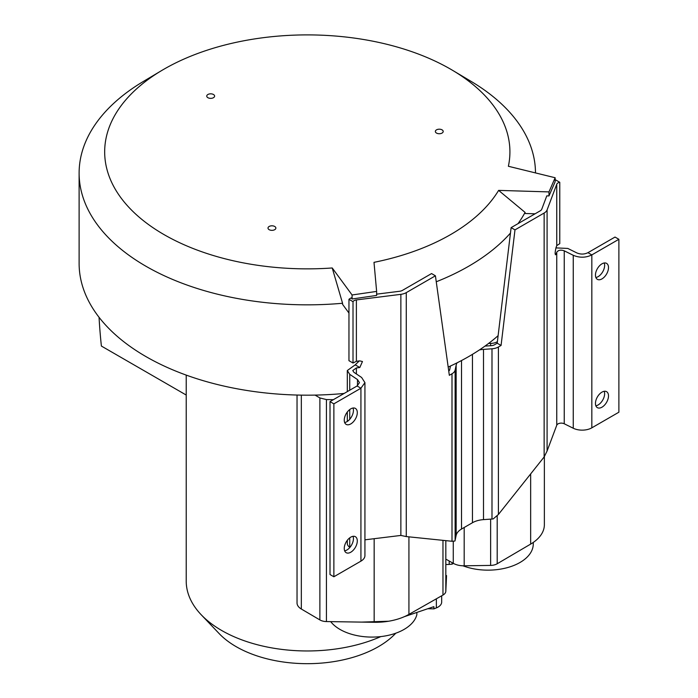 <?xml version="1.0" encoding="UTF-8"?>
<svg xmlns="http://www.w3.org/2000/svg" width="698" height="698" viewBox="0 0 698 698"><rect width="100%" height="100%" fill="white"/><g stroke="black" fill="none" stroke-linecap="round" stroke-linejoin="round"><path stroke-width="1.05" d="M332.231 267.971A202.621 116.985 180 0 1 125.963 204.078A202.621 116.985 180 0 1 161.709 70.515A202.621 116.985 180 0 1 164.021 69.163A202.621 116.985 180 0 1 452.88 70.515A202.621 116.985 180 0 1 508.38 166.272L555.146 177.737L548.977 191.906L498.625 190.388A202.621 116.985 180 0 1 373.997 262.343L376.632 291.415L352.08 294.975L332.231 267.971L342.57 303.255A228.185 131.739 180 0 1 79.118 173.095A228.185 131.739 180 0 1 143.352 81.465L161.709 70.515M333.339 399.684L326.437 399.579L319.937 397.965L315.068 395.103A228.185 131.739 0 0 0 344.131 393.454M297.034 602.723A15.016 8.664 0 0 0 297.034 602.95A15.016 8.664 0 0 0 301.335 609.022L319.876 619.92A9.545 5.514 0 0 0 319.937 619.955A9.545 5.514 0 0 0 326.437 621.569L374.163 622.293A47.804 27.597 0 0 0 408.923 614.388L442.968 595.062A9.545 5.514 0 0 0 445.821 591.276L446.519 576.007A15.016 8.664 0 0 0 446.519 575.78A15.016 8.664 0 0 0 446.519 575.553M186.218 395.042L101.393 346.06A683.176 394.457 -60 0 1 99.055 317.302M380.855 636.585A121.077 69.905 180 0 1 221.685 630.495A121.077 69.905 180 0 1 201.216 614.764A121.077 69.905 180 0 1 186.218 581.059L186.218 375.105M395.81 633.191L395.417 633.601A100.582 58.074 180 0 1 236.177 646.671A100.582 58.074 180 0 1 219.172 633.601L201.216 614.764M446.519 559.499L453.272 563.321A15.016 8.664 0 0 0 464.187 565.808L490.633 565.406A9.545 5.514 0 0 0 497.194 563.757L530.655 544.1A47.804 27.597 0 0 0 544.361 524.756L544.361 456.684M497.386 341.654L497.194 341.776A9.545 5.514 180 0 1 490.633 343.416L488.574 343.451A228.185 131.739 0 0 0 498.11 335.686M207.899 97.703A3.926 2.269 0 0 0 212.183 98.191A3.926 2.269 0 0 0 214.609 96.097A3.926 2.269 0 0 0 213.457 94.492A3.926 2.269 0 0 0 209.173 94.003A3.926 2.269 0 0 0 206.748 96.097A3.926 2.269 0 0 0 207.899 97.703M274.715 226.475A3.926 2.269 0 0 0 270.431 225.978A3.926 2.269 0 0 0 268.006 228.08A3.926 2.269 0 0 0 269.158 229.686A3.926 2.269 0 0 0 273.442 230.174A3.926 2.269 0 0 0 275.867 228.08A3.926 2.269 0 0 0 274.715 226.475M436.494 133.065A3.926 2.269 0 0 0 440.778 133.562A3.926 2.269 0 0 0 443.204 131.46A3.926 2.269 0 0 0 442.052 129.854A3.926 2.269 0 0 0 437.777 129.366A3.926 2.269 0 0 0 435.351 131.46A3.926 2.269 0 0 0 436.494 133.065M555.922 247.895L567.797 248.436L576.818 252.912C580.64 254.508 584.357 254.438 587.96 252.676L615.017 237.058L618.882 239.292L591.825 254.91C585.814 257.824 579.628 257.946 573.259 255.294L564.237 250.818L564.237 423.765L573.259 428.24A13.663 7.887 0 0 0 591.825 427.83L618.882 412.213L618.882 239.292M604.232 391.29A9.222 5.322 -60 0 1 604.634 393.663A9.222 5.322 -60 0 1 595.856 405.8M608.499 395.897A9.222 5.322 120 0 0 606.588 391.674A9.222 5.322 120 0 0 599.477 394.143A9.222 5.322 120 0 0 595.455 403.427A9.222 5.322 120 0 0 597.366 407.649A9.222 5.322 120 0 0 604.468 405.18A9.222 5.322 120 0 0 608.499 395.897M604.232 262.998A9.222 5.322 -60 0 1 604.634 265.362A9.222 5.322 -60 0 1 595.856 277.499M608.499 267.596A9.222 5.322 120 0 0 606.588 263.373A9.222 5.322 120 0 0 599.477 265.842A9.222 5.322 120 0 0 595.455 275.125A9.222 5.322 120 0 0 597.366 279.348A9.222 5.322 120 0 0 604.468 276.879A9.222 5.322 120 0 0 608.499 267.596M555.146 180.189A10.06 5.802 180 0 1 555.721 179.953L559.77 182.291A4.589 2.652 0 0 0 556.76 184.237L547.092 209.915A10.932 6.308 180 0 1 544.135 213.038L514.984 229.869L501.068 345.449L498.407 346.985A10.932 6.308 180 0 1 491.994 348.791L483.496 349.384A18.802 10.854 0 0 0 479.404 349.942A228.185 131.739 0 0 0 484.979 346.095L491.34 345.658A5.462 3.158 0 0 0 494.542 344.751L497.203 343.215L501.068 345.449M559.77 182.291L559.77 243.654L556.76 245.609L556.76 184.237M564.237 423.765A4.589 2.652 180 0 0 556.76 425.213L547.092 451.004L544.135 456.972L498.407 514.478L493.224 518.902A10.932 6.308 0 0 1 491.994 519.033L491.994 348.791M483.496 349.384L483.496 519.626A18.802 10.854 180 0 0 472.459 522.723L461.518 529.04A18.802 10.854 180 0 0 456.152 535.418L456.152 365.167L455.122 370.071A10.932 6.308 180 0 1 451.999 373.779L449.338 375.315L435.421 275.806L406.271 292.637A10.932 6.308 180 0 1 400.861 294.338L356.39 299.922A4.589 2.652 0 0 0 353.014 301.658L353.014 363.021L356.39 361.294L359.74 360.875L362.454 361.512L359.81 367.506L355.221 364.853L347.307 370.542L349.733 374.337L349.733 390.217M483.496 519.626L491.994 519.033M448.186 367.069A228.185 131.739 0 0 0 450.463 366.022A228.185 131.739 0 0 0 457.12 362.803A228.185 131.739 0 0 0 468.646 356.599A228.185 131.739 0 0 0 479.404 349.942M457.12 362.803A18.802 10.854 0 0 0 456.152 365.167M406.271 292.637L406.271 536.57L451.999 541.273L454.904 541.029A10.932 6.308 0 0 0 455.122 540.322L456.152 535.418M353.031 408.025A9.222 5.322 -60 0 1 353.432 410.398A9.222 5.322 -60 0 1 344.655 422.526M357.297 412.631A9.222 5.322 120 0 0 355.387 408.409A9.222 5.322 120 0 0 348.276 410.878A9.222 5.322 120 0 0 344.254 420.161A9.222 5.322 120 0 0 346.164 424.384A9.222 5.322 120 0 0 353.267 421.906A9.222 5.322 120 0 0 357.297 412.631M353.031 536.326A9.222 5.322 -60 0 1 353.432 538.69A9.222 5.322 -60 0 1 344.655 550.827M357.297 540.924A9.222 5.322 120 0 0 355.387 536.701A9.222 5.322 120 0 0 348.276 539.17A9.222 5.322 120 0 0 344.254 548.454A9.222 5.322 120 0 0 346.164 552.676A9.222 5.322 120 0 0 353.267 550.207A9.222 5.322 120 0 0 357.297 540.924M364.932 382.626L360.927 388.219L333.871 403.845L333.871 576.766L360.927 561.14A13.663 7.887 0 0 0 364.932 555.564L364.932 382.626L361.625 377.478L353.877 372.27L352.769 370.542L356.39 367.942L356.39 373.954M333.871 403.845L330.006 401.612L357.062 385.985L360.927 388.219L360.927 561.14M333.871 576.766L330.006 574.533L330.006 401.612M357.481 385.724L357.481 379.546L359.461 382.635L357.062 385.985M357.481 379.546L349.733 374.337M347.307 540.322L347.307 543.489A10.06 5.802 0 0 0 349.733 547.276L349.925 547.398M359.81 367.506L356.39 367.942M359.243 360.936L355.221 364.853M353.014 301.658L348.956 299.32L348.956 360.683L353.014 363.021M376.632 294.155L399.701 291.258A5.462 3.158 0 0 0 402.406 290.403L431.556 273.572L435.421 275.806M348.956 299.32A10.06 5.802 180 0 1 351.277 297.889L352.08 298.988L376.632 295.429L376.632 291.415M352.08 298.988L352.08 294.975M364.932 539.824L400.861 535.436L400.861 294.338M406.271 536.57L400.861 535.436M448.753 371.118A5.462 3.158 0 0 0 449.695 369.696L450.463 366.022M497.203 343.215L511.119 227.635L514.984 229.869M511.119 227.635L540.269 210.805A5.462 3.158 0 0 0 541.753 209.243L546.787 195.859L548.977 195.92L548.977 191.906M556.76 425.213L556.76 252.257L556.018 254.229C554.849 255.145 554.849 252.912 556.036 247.546L556.76 245.609M555.442 254.805L556.018 254.229L555.154 253.732M556.76 252.257C558.278 250.102 560.773 249.622 564.237 250.818M548.977 195.92L555.146 181.75L555.146 177.737M510.465 233.062A228.185 131.739 180 0 1 468.646 266.252A228.185 131.739 180 0 1 436.259 281.774M498.625 190.388L525.088 212.401A228.185 131.739 180 0 1 518.003 223.665M525.088 212.401L525.088 213.501L535.087 213.797M484.979 346.095A228.185 131.739 0 0 0 488.574 343.451M452.88 70.515L471.246 81.465A228.185 131.739 180 0 1 535.479 172.921M342.57 303.255L342.57 304.345L348.956 313.036M79.118 173.095L79.118 263.443A228.185 131.739 0 0 0 315.068 395.103M427.761 608.726L433.955 608.857L436.355 607.906A12.294 7.102 0 0 0 441.677 602.051L441.677 595.795M361.782 622.101L388.577 621.229M433.955 608.857L433.859 606.667L404.29 616.692M330.695 621.63A45.291 26.149 0 0 0 378.264 636.838A45.291 26.149 0 0 0 416.846 614.72L416.846 612.434M446.519 564.473A12.294 7.102 0 0 0 449.198 564.412L452.077 564.159L452.156 562.693M462.94 565.799A45.291 26.149 0 0 0 509.392 567.038A45.291 26.149 0 0 0 533.263 544.004L533.263 542.442M452.077 564.159L453.403 563.399M326.437 399.579L326.437 621.569M442.968 595.062L442.968 540.348M445.821 540.636L445.821 591.276M408.923 536.841L408.923 614.388M374.163 622.293L374.163 538.664M319.876 619.92L319.885 397.939M301.335 395.138L301.335 609.022M453.272 563.321L453.272 541.343M464.187 527.505L464.187 565.808M490.633 565.406L490.633 519.129M490.633 345.702L490.633 343.416M497.194 341.776L497.194 343.224M497.194 515.857L497.194 563.757M530.655 544.1L530.655 473.925M587.96 252.676L591.825 254.91L591.825 427.83M547.092 209.915L547.092 451.004M544.135 456.972L544.135 213.038M461.518 360.534L461.518 529.04M472.459 522.723L472.459 354.34M455.122 370.071L455.122 540.322M451.999 541.273L451.999 373.779M349.733 409.56L349.733 419.324M349.733 537.861L349.733 547.276M356.39 299.922L356.39 361.294M498.407 346.985L498.407 514.478M573.259 428.24L573.259 255.294M436.355 607.906L436.355 598.823M449.198 561.018L449.198 564.412M297.034 395.051L297.034 602.95M347.307 421.452L347.307 412.021M347.307 391.622L347.307 370.542"/></g></svg>

